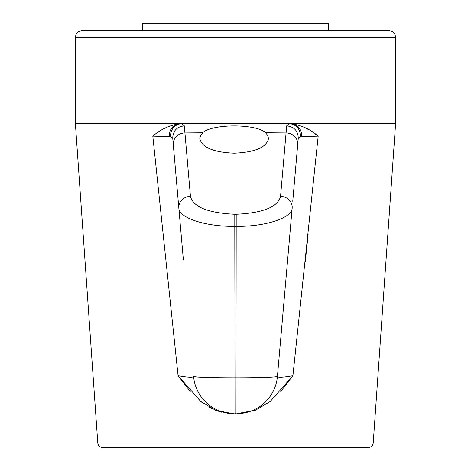<?xml version="1.0" encoding="UTF-8"?>
<svg xmlns="http://www.w3.org/2000/svg" width="471" height="471" viewBox="0 0 471 471"><rect width="100%" height="100%" fill="white"/><g stroke="black" fill="none" stroke-linecap="round" stroke-linejoin="round"><path stroke-width="0.71" d="M227.081 413.267L232.645 413.626L215.641 410.27L200.776 401.486L178.085 375.728L152.81 136.148C160.434 129.407 169.425 125.257 179.787 123.69L181.653 123.785L184.32 125.869L190.443 196.354C193.163 206.999 207.946 212.963 234.793 214.252L234.793 226.386C204.52 226.58 178.903 217.708 178.839 208.088L183.384 260.051M236.318 377.836L235.959 377.836C261.046 377.789 274.87 377.318 277.431 376.423L292.161 208.088A11.645 10.709 -175 0 0 280.557 196.354L286.68 125.869L289.347 123.785L291.213 123.69C301.57 125.257 310.566 129.407 318.19 136.148L301.605 136.496A11.645 10.739 -90 0 0 290.925 123.69L180.075 123.69A11.645 10.739 -90 0 0 169.395 136.496L152.804 136.148M388.622 30.538L82.378 30.538C78.139 30.951 75.807 33.282 75.395 37.521L395.605 37.521C395.193 33.282 392.861 30.951 388.622 30.538M328.652 23.55L142.348 23.55L142.348 30.538L328.652 30.538L328.652 23.55M292.161 208.088C292.067 217.702 266.562 226.575 236.207 226.386L234.793 226.386L235.041 377.836C209.901 377.789 196.077 377.318 193.569 376.423C193.163 377.683 188 377.454 178.085 375.728L190.243 391.478M201.07 401.716L203.99 403.906M208.718 406.92L212.592 408.946M216.536 410.612L221.971 412.308M280.757 391.478L292.891 375.764M305.285 261.64L308.134 234.47M287.616 260.051L277.431 376.423C277.813 377.683 282.971 377.454 292.915 375.728L318.19 136.148L313.109 132.569M309.235 130.043L305.726 128M102.442 447.45L368.558 447.45L102.442 447.45C99.764 447.22 98.215 445.772 97.797 443.117L373.203 443.117L395.605 123.69L291.213 123.69M292.915 375.728L270.23 401.486L255.364 410.265L236.831 413.626A40.753 40.753 0 0 0 277.431 376.423M232.645 413.626L234.169 413.626A40.753 40.753 0 0 1 193.569 376.423L193.569 376.494M179.787 123.69L75.395 123.69L75.395 37.521M234.793 214.252L236.207 214.252L235.959 413.626L235.041 413.626L235.041 377.836L230.089 377.836M184.32 125.869C176.802 126.74 172.939 130.885 172.733 138.309L178.856 208.294M301.605 136.496L300.38 136.572L298.267 138.309L297.707 144.674A11.645 10.709 -175 0 0 286.109 132.94L265.632 132.745C256.383 123.643 211.873 123.667 202.665 132.781L184.891 132.94A11.645 10.709 -5 0 0 173.293 144.674M297.972 141.671L298.267 138.309C298.061 130.885 294.198 126.74 286.68 125.869M172.733 138.309L170.62 136.572L169.395 136.496M289.347 123.69L289.347 123.785A11.645 11.063 -97.1 0 1 300.38 136.572M181.653 123.69L181.653 123.785A11.645 11.063 -82.9 0 0 170.62 136.572M178.839 208.088A11.645 10.709 -5 0 1 190.443 196.354M265.632 132.745L267.787 135.607L268.517 138.598C266.439 147.435 254.988 152.298 234.169 153.175C213.345 152.298 201.894 147.435 199.816 138.598L200.54 135.624L202.665 132.781M292.756 201.294L297.707 144.674M291.054 376.052L286.839 376.688M283.56 377.065L281.564 377.206M279.644 377.218L278.479 377.106M275.388 376.877L273.627 377.035M270.348 377.236L269.365 377.283M266.88 377.389L264.519 377.471M261.358 377.565L257.684 377.648M257.001 377.665L244.614 377.819M218.309 377.736L215.795 377.695M209.642 377.565L204.32 377.395M204.12 377.389L201.641 377.283M200.193 377.212L197.373 377.035M196.013 376.918L194.164 376.67M193.31 376.847L192.615 377.088M191.055 377.23L189.672 377.212M186.834 377.006L184.803 376.771M395.605 123.69L395.605 37.521M236.207 214.252C263.071 212.957 277.861 206.993 280.557 196.354M235.959 377.836L235.041 377.836M97.797 443.117L75.395 123.69M373.203 443.117C372.808 445.749 371.26 447.191 368.558 447.45"/></g></svg>
